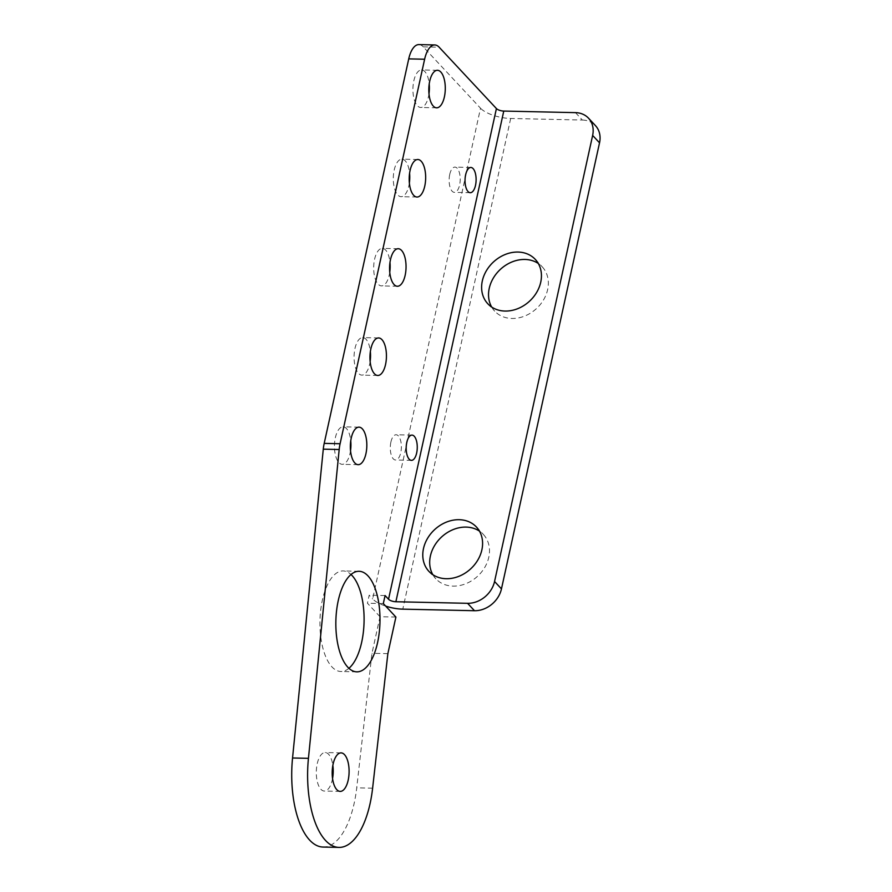 <?xml version="1.0" encoding="UTF-8"?>
<svg xmlns="http://www.w3.org/2000/svg" width="892" height="892" viewBox="0 0 892 892"><rect width="100%" height="100%" fill="white"/><g stroke="black" fill="none" stroke-linecap="round" stroke-linejoin="round"><path stroke-width="0.67" stroke-dasharray="4.46 3.34" d="M432.821 574.671A32.491 26.637 -43 0 0 435.842 578.785A32.491 26.637 -43 0 0 466.048 583.624A32.491 26.637 -43 0 0 488.794 557.244A32.491 26.637 -43 0 0 483.353 534.431A32.491 26.637 -43 0 0 479.461 531.13M491.67 307.026A32.491 26.637 -43 0 0 494.692 311.141A32.491 26.637 -43 0 0 524.886 315.98A32.491 26.637 -43 0 0 547.643 289.599A32.491 26.637 -43 0 0 542.191 266.786A32.491 26.637 -43 0 0 538.3 263.486M390.897 442.086A12.622 5.53 -88.7 0 1 396.104 434.75A12.622 5.53 -88.7 0 1 400.764 452.657A12.622 5.53 -88.7 0 1 395.557 460.004A12.622 5.53 -88.7 0 1 390.897 442.086M449.735 174.442A12.622 5.53 -88.7 0 1 454.953 167.105A12.622 5.53 -88.7 0 1 459.603 185.012A12.622 5.53 -88.7 0 1 454.396 192.36A12.622 5.53 -88.7 0 1 449.735 174.442M348.939 668.286A50.287 22.044 -88.7 0 1 340.922 671.498A50.287 22.044 -88.7 0 1 322.369 600.171A50.287 22.044 -88.7 0 1 343.13 570.936A50.287 22.044 -88.7 0 1 351.002 574.493M332.56 778.46A19.256 8.441 -88.7 0 1 332.281 779.853A19.256 8.441 -88.7 0 1 324.331 791.048A19.256 8.441 -88.7 0 1 317.229 763.73A19.256 8.441 -88.7 0 1 325.179 752.536A19.256 8.441 -88.7 0 1 332.85 765.47M350.534 450.583A18.765 8.229 -88.7 0 1 350.021 453.426A18.765 8.229 -88.7 0 1 342.283 464.331A18.765 8.229 -88.7 0 1 335.359 437.716A18.765 8.229 -88.7 0 1 343.097 426.811A18.765 8.229 -88.7 0 1 350.746 440.904M370.147 361.372A18.765 8.229 -88.7 0 1 369.645 364.215A18.765 8.229 -88.7 0 1 361.896 375.119A18.765 8.229 -88.7 0 1 354.971 348.504A18.765 8.229 -88.7 0 1 362.721 337.589A18.765 8.229 -88.7 0 1 370.358 351.682M389.759 272.16A18.765 8.229 -88.7 0 1 389.258 274.992A18.765 8.229 -88.7 0 1 381.508 285.897A18.765 8.229 -88.7 0 1 374.584 259.282A18.765 8.229 -88.7 0 1 382.333 248.377A18.765 8.229 -88.7 0 1 389.971 262.471M409.372 182.938A18.765 8.229 -88.7 0 1 408.87 185.781A18.765 8.229 -88.7 0 1 401.121 196.686A18.765 8.229 -88.7 0 1 394.197 170.071A18.765 8.229 -88.7 0 1 401.946 159.166A18.765 8.229 -88.7 0 1 409.584 173.26M428.996 93.727A18.765 8.229 -88.7 0 1 428.483 96.57A18.765 8.229 -88.7 0 1 420.745 107.475A18.765 8.229 -88.7 0 1 413.821 80.86A18.765 8.229 -88.7 0 1 421.559 69.944A18.765 8.229 -88.7 0 1 429.208 84.038M395.903 617.063L380.014 616.718L371.975 653.301L356.722 787.837A75.285 33.004 -88.7 0 1 354.169 803.302A75.285 33.004 -88.7 0 1 323.105 847.054M418.872 44.6A24.563 10.771 -88.7 0 1 423.243 46.852L480.52 108.222L372.644 598.9A23.382 8.619 -167.6 0 0 385.667 606.092M380.014 616.718L367.426 603.226L369.188 595.198L372.644 598.9M387.864 653.646L371.975 653.301M385.076 595.544L369.188 595.198M383.315 603.572L367.426 603.226M575.463 112.637L582.376 120.041L510.681 118.469A23.382 8.619 12.4 0 1 480.52 108.222M582.376 120.041A24.563 20.137 137 0 1 595.421 125.582M372.611 788.182L356.722 787.837M423.243 46.852L439.132 47.198M510.681 118.469L402.794 609.147M476.44 527.027L483.353 534.431M535.278 259.382L542.191 266.786M411.993 435.106L396.104 434.75M470.842 167.462L454.953 167.105M359.019 571.293L343.13 570.936M341.067 752.881L325.179 752.536M358.997 427.156L343.097 426.811M378.609 337.945L362.721 337.589M398.222 248.723L382.333 248.377M417.835 159.512L401.946 159.166M437.459 70.301L421.559 69.944M436.634 107.82L420.745 107.475M417.021 197.032L401.121 196.686M397.397 286.254L381.508 285.897M377.784 375.465L361.896 375.119M358.171 464.676L342.283 464.331M340.231 791.394L324.331 791.048M356.811 671.843L340.922 671.498M470.296 192.705L454.396 192.36M411.446 460.35L395.557 460.004M487.779 303.737L494.692 311.141M428.929 571.382L435.842 578.785"/><path stroke-width="1.34" d="M479.461 531.13A32.491 26.637 -43 0 0 430.401 555.972A32.491 26.637 -43 0 0 432.821 574.671M481.881 549.84A32.491 26.637 -43 0 0 476.44 527.027A32.491 26.637 -43 0 0 446.234 522.188A32.491 26.637 -43 0 0 423.488 548.569A32.491 26.637 -43 0 0 428.929 571.382A32.491 26.637 -43 0 0 459.135 576.221A32.491 26.637 -43 0 0 481.881 549.84M538.3 263.486A32.491 26.637 -43 0 0 489.24 288.328A32.491 26.637 -43 0 0 491.67 307.026M540.73 282.195A32.491 26.637 -43 0 0 535.278 259.382A32.491 26.637 -43 0 0 505.084 254.543A32.491 26.637 -43 0 0 482.327 280.924A32.491 26.637 -43 0 0 487.779 303.737A32.491 26.637 -43 0 0 517.973 308.576A32.491 26.637 -43 0 0 540.73 282.195M406.785 442.443A12.622 5.53 -88.7 0 1 411.993 435.106A12.622 5.53 -88.7 0 1 416.653 453.013A12.622 5.53 -88.7 0 1 411.446 460.35A12.622 5.53 -88.7 0 1 406.785 442.443M465.635 174.799A12.622 5.53 -88.7 0 1 470.842 167.462A12.622 5.53 -88.7 0 1 475.503 185.369A12.622 5.53 -88.7 0 1 470.296 192.705A12.622 5.53 -88.7 0 1 465.635 174.799M351.002 574.493A50.287 22.044 -88.7 0 1 361.673 642.262A50.287 22.044 -88.7 0 1 348.939 668.286M338.269 600.517A50.287 22.044 -88.7 0 1 359.019 571.293A50.287 22.044 -88.7 0 1 377.572 642.619A50.287 22.044 -88.7 0 1 356.811 671.843A50.287 22.044 -88.7 0 1 338.269 600.517M332.85 765.47A19.256 8.441 -88.7 0 1 332.56 778.46M333.117 764.076A19.256 8.441 -88.7 0 1 341.067 752.881A19.256 8.441 -88.7 0 1 348.17 780.199A19.256 8.441 -88.7 0 1 340.231 791.394A19.256 8.441 -88.7 0 1 333.117 764.076M350.746 440.904A18.765 8.229 -88.7 0 1 350.534 450.583M351.247 438.061A18.765 8.229 -88.7 0 1 358.997 427.156A18.765 8.229 -88.7 0 1 365.921 453.772A18.765 8.229 -88.7 0 1 358.171 464.676A18.765 8.229 -88.7 0 1 351.247 438.061M370.358 351.682A18.765 8.229 -88.7 0 1 370.147 361.372M370.86 348.85A18.765 8.229 -88.7 0 1 378.609 337.945A18.765 8.229 -88.7 0 1 385.534 364.56A18.765 8.229 -88.7 0 1 377.784 375.465A18.765 8.229 -88.7 0 1 370.86 348.85M389.971 262.471A18.765 8.229 -88.7 0 1 389.759 272.16M390.484 259.628A18.765 8.229 -88.7 0 1 398.222 248.723A18.765 8.229 -88.7 0 1 405.146 275.338A18.765 8.229 -88.7 0 1 397.397 286.254A18.765 8.229 -88.7 0 1 390.484 259.628M409.584 173.26A18.765 8.229 -88.7 0 1 409.372 182.938M410.097 170.417A18.765 8.229 -88.7 0 1 417.835 159.512A18.765 8.229 -88.7 0 1 424.759 186.127A18.765 8.229 -88.7 0 1 417.021 197.032A18.765 8.229 -88.7 0 1 410.097 170.417M429.208 84.038A18.765 8.229 -88.7 0 1 428.996 93.727M429.71 81.205A18.765 8.229 -88.7 0 1 437.459 70.301A18.765 8.229 -88.7 0 1 444.383 96.916A18.765 8.229 -88.7 0 1 436.634 107.82A18.765 8.229 -88.7 0 1 429.71 81.205M434.761 44.946A24.563 10.771 91.3 0 1 439.132 47.198L496.42 108.568L388.533 599.246L385.076 595.544L383.315 603.572L395.903 617.063L387.864 653.646L372.611 788.182A75.285 33.004 -88.7 0 1 370.068 803.647A75.285 33.004 -88.7 0 1 339.005 847.4A75.285 33.004 -88.7 0 1 308.442 758.334L339.183 449.512L323.283 449.167A24.563 10.771 -88.7 0 1 324.197 443.38L408.737 58.872A24.563 10.771 -88.7 0 1 418.872 44.6L434.761 44.946A24.563 10.771 91.3 0 0 424.625 59.229L408.737 58.872M324.197 443.38L340.086 443.737L424.625 59.229M340.086 443.737A24.563 10.771 91.3 0 0 339.183 449.512M339.005 847.4L323.105 847.054A75.285 33.004 -88.7 0 1 292.554 757.988L323.283 449.167M388.533 599.246A5.698 2.096 -167.6 0 0 395.881 601.743L503.768 111.065A5.698 2.096 12.4 0 1 496.42 108.568M385.667 606.092A23.382 8.619 -167.6 0 0 402.794 609.147L474.488 610.719L467.575 603.315L395.881 601.743M503.768 111.065L575.463 112.637A24.563 20.137 -43 0 1 588.508 118.179A24.563 20.137 -43 0 1 592.634 135.428L494.558 581.495L501.46 588.898A24.563 20.137 137 0 1 474.488 610.719M588.508 118.179L595.421 125.582A24.563 20.137 137 0 1 599.536 142.82L501.46 588.898M467.575 603.315A24.563 20.137 -43 0 0 494.558 581.495M308.442 758.334L292.554 757.988M599.536 142.82L592.634 135.428"/></g></svg>
